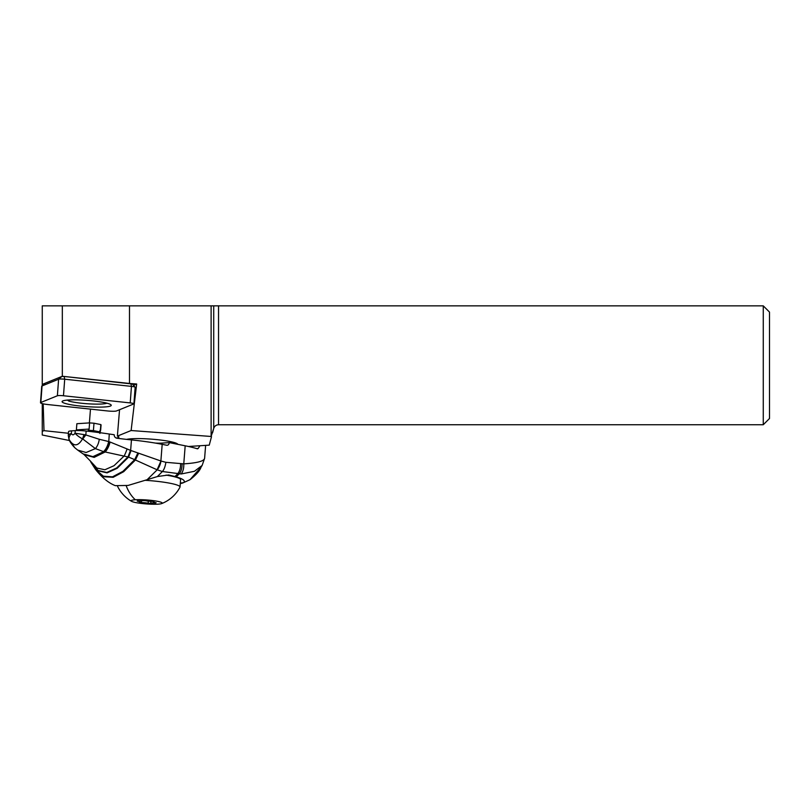 <?xml version="1.0" encoding="UTF-8"?>
<svg xmlns="http://www.w3.org/2000/svg" width="810" height="810" viewBox="0 0 810 810"><rect width="100%" height="100%" fill="white"/><g stroke="black" fill="none" stroke-linecap="round" stroke-linejoin="round"><path stroke-width="1.21" d="M212.554 432.793L213.719 428.439C214.498 426.131 216.098 424.896 218.538 424.744L218.538 305.856L211.116 305.856L211.116 436.468L213.719 428.439L213.719 305.856M218.538 305.856L763.263 305.856L763.263 424.744L769.5 418.497L769.5 312.093L763.263 305.856M133.458 385.307L136.667 384.001L129.489 383.464L129.489 305.856L42.262 305.856L42.262 385.702M129.489 305.856L211.116 305.856M188.426 446.482L209.243 445.146L211.501 436.691M211.116 436.468L131.119 430.525L117.379 436.104A15.603 1.984 -175.7 0 1 118.898 437.096A15.603 1.984 -175.7 0 1 116.174 438.007M69.549 440.549L42.262 435.01L42.262 431.345L43.993 430.647L68.425 433.269M177.835 444.336A26.831 3.412 -175.7 0 0 151.106 439.121A26.831 3.412 -175.7 0 0 126.573 439.384M218.538 424.744L763.263 424.744M42.262 431.345L42.262 403.643M129.489 383.464L62.33 376.255L62.33 305.856M43.993 430.647L43.183 403.856M42.626 385.398L42.596 384.274L43.791 384.406M62.33 376.255L42.596 384.274M136.667 384.001L131.119 430.525M119.546 409.728L117.379 436.104M89.394 422.911L90.477 409.131M47.891 404.554A9.983 1.276 4.3 0 1 40.5 402.772A9.983 1.276 4.3 0 1 40.834 402.479L57.378 395.766A4.992 0.638 4.3 0 1 63.474 395.756L130.218 402.914A4.992 0.638 4.3 0 1 133.913 403.815A4.992 0.638 4.3 0 1 133.741 403.957L116.559 410.933A7.492 0.952 4.3 0 1 107.416 410.943L47.891 404.554M80.301 406.053A24.654 3.139 -175.7 0 0 111.183 405.071A24.654 3.139 -175.7 0 0 92.998 400.899A24.654 3.139 -175.7 0 0 62.147 401.426A24.654 3.139 -175.7 0 0 80.301 406.053M57.378 395.766L58.614 379.222L42.069 385.935A9.983 1.276 -175.7 0 0 41.826 386.076A9.983 1.276 -175.7 0 0 41.725 386.228L40.5 402.772M132.202 384.001L64.132 376.458L61.843 376.458L45.299 383.171A6.865 0.871 -175.7 0 0 45.137 383.272L41.826 386.076M130.876 383.616L131.453 386.38A4.992 0.638 4.3 0 1 135.108 387.18A4.992 0.638 4.3 0 1 135.148 387.271L133.913 403.815M130.218 402.914L131.453 386.38L64.709 379.212L63.474 395.756M61.843 376.458L58.614 379.222A4.992 0.638 4.3 0 1 64.709 379.212L64.132 376.458M106.9 403.177A20.726 2.643 4.3 0 1 101.959 403.987A20.726 2.643 4.3 0 1 68.759 401.041L67.493 400.059M69.265 399.988L68.759 401.041M71.553 430.859L75.259 430.616L75.046 433.208L84.017 434.616L82.509 438.878C78.064 446.512 73.629 446.796 69.215 439.739L74.773 447.717L77.679 450.076L86.103 452.507L95.377 448.608L82.772 438.99L85.83 434.94L84.807 434.757L82.509 438.878C79.269 437.167 76.788 435.284 75.046 433.208C73.589 435.264 72.353 435.355 71.351 433.482C69.336 435.79 68.627 437.876 69.215 439.739L68.374 435.638C67.959 434.899 68.951 434.18 71.351 433.482L71.553 430.859A11.229 1.468 -175.5 0 0 68.546 431.619L68.273 435.193M131.068 450.562L130.491 450.38L128.02 456.88L116.751 467.917L106.799 472.463L98.152 470.509L89.89 460.515L96.835 468.028L104.875 469.759L114.018 465.709L124.254 455.878A12.484 2.288 -69 0 0 127.099 448.953L110.049 442.017A12.13 5.791 108.9 0 1 105.158 451.98L128.598 457.093L131.068 450.562L160.876 460.991L162.182 444.336A62.41 8.181 -175.5 0 0 131.453 439.911A74.884 9.811 4.5 0 1 116.964 438.22C115.172 437.845 114.251 436.681 114.19 434.727A74.884 9.811 4.5 0 1 109.279 434.018A93.606 12.271 -175.5 0 0 86.133 431.031A11.229 1.468 -175.5 0 0 75.259 430.616M95.377 448.608L103.589 451.646C106.039 449.125 107.74 445.753 108.692 441.541L99.276 439.273A10.783 5.498 102.7 0 1 95.377 448.608M89.89 460.515L84.108 454.633L94.152 457.387L105.158 451.98L103.589 451.646M99.276 439.273L85.83 434.94L86.133 431.031M84.017 434.616L84.807 434.757M110.049 442.017L108.793 441.582A12.018 6.115 108.5 0 1 103.72 451.676L92.917 456.648L83.015 453.853L77.679 450.076M109.279 434.018L108.793 441.582M127.099 448.953L130.491 450.38M162.182 444.336L166.738 445.247A3.119 2.288 86.3 0 0 167.184 445.277A3.119 2.288 86.3 0 0 169.26 442.614L161.828 443.1A12.484 1.64 4.5 0 1 155.358 443.08M115.425 485.656L128.081 485.443L147.116 479.702L157.18 469.82L135.422 460.009L123.667 471.703L113.187 477.292L103.984 476.776L95.772 469.759M147.116 479.702L157.18 469.82A12.484 8.171 107.6 0 0 160.947 461.011L157.099 469.79M180.276 483.692L183.485 482.679C185.763 480.968 183.313 479.014 176.165 476.827L168.682 474.974L157.403 476.543L147.177 479.682M157.403 476.543L162.385 471.521L157.211 469.83A12.484 8.171 -72.4 0 0 160.967 461.022L165.898 462.318L183.769 463.857L185.186 445.804L169.26 442.614M137.902 452.922L134.683 459.634L135.422 460.009L138.662 453.215M90.811 462.065L98.334 470.873L107.082 472.878L117.177 468.291L128.598 457.093L134.683 459.634L122.958 471.319L112.509 476.837L103.356 476.179L95.479 469.365L90.872 462.166M197.448 448.831L198.146 448.507L197.448 448.831A62.41 8.181 -175.5 0 0 185.186 445.804M196.698 448.598L198.146 448.507L199.959 445.743M189.985 479.712L201.174 466.945M165.898 462.318C165.179 466.732 164.005 469.8 162.385 471.521L181.227 473.971L194.43 471.298L202.135 465.436L201.022 467.198M183.485 482.679A34.324 4.495 4.5 0 1 180.326 483.043M176.165 476.827L179.182 473.992A12.484 8.495 -91.3 0 0 182.017 463.958M181.227 473.971C183.131 471.268 183.981 467.897 183.769 463.857C197.316 463.006 204.262 461.123 204.606 458.197M99.387 432.915L99.458 431.821L93.413 430.616L93.525 431.882M88.644 430.272L93.413 430.616L93.99 423.215L89.596 422.891L89.11 429.067L87.814 431.214M89.596 422.891L76.869 423.711L76.332 430.566M99.924 433.431L100.622 430.059A15.603 2.045 -175.5 0 0 100.673 429.918A15.603 2.045 -175.5 0 0 100.44 429.513L99.458 431.821M100.44 429.513L100.825 424.582L93.99 423.215M100.673 429.918L101.068 424.977A15.603 2.045 -175.5 0 0 100.825 424.582M145.284 480.31A32.137 4.09 4.3 0 1 180.033 486.982L180.579 479.642A32.137 4.09 -175.7 0 0 166.04 475.106M180.033 486.982A32.137 4.09 4.3 0 1 179.962 487.205A34.952 34.952 0 0 1 161.686 503.577A15.603 1.984 4.3 0 1 158.082 504.144A15.603 1.984 4.3 0 1 142.854 503.607A15.603 1.984 4.3 0 1 131.615 501.349A15.603 1.984 4.3 0 1 135.3 499.76A15.603 1.984 4.3 0 1 154.285 500.772A15.603 1.984 4.3 0 1 161.686 503.577M137.255 501.167A5.245 0.668 4.3 0 1 139.816 501.937A5.245 0.668 4.3 0 1 139.32 502.18L141.294 502.554A5.245 0.668 4.3 0 1 148.149 503.253L150.721 503.344A5.245 0.668 4.3 0 1 155.52 503.04L156.127 502.747A5.245 0.668 4.3 0 1 153.566 501.977A5.245 0.668 4.3 0 1 154.062 501.734L152.088 501.349A5.245 0.668 4.3 0 1 145.233 500.651L142.651 500.56A5.245 0.668 4.3 0 1 141.254 500.904A5.245 0.668 4.3 0 1 137.862 500.874L137.275 500.853M45.299 383.171L42.069 385.935L40.834 402.479M128.193 456.951L130.633 450.431L131.453 439.911M109.775 441.916L104.855 451.919L93.899 457.225L84.007 454.552M109.046 441.663A12.039 6.034 -71.6 0 1 104.044 451.757L93.191 456.81L83.582 454.248M161.828 443.1A3.119 2.288 -93.7 0 1 161.575 444.214M174.96 476.503L177.643 473.941A12.484 8.495 -89.9 0 0 180.569 463.978M76.393 429.887L89.11 429.067M135.3 499.76A34.952 25.596 -93.7 0 1 126.228 485.828M141.294 502.554L141.416 500.894M150.873 501.329L150.721 503.344M148.311 501.147L148.149 503.253M132.253 383.92L135.108 387.18M68.263 435.253L68.972 439.334M68.982 439.344C69.701 441.612 71.634 444.396 74.773 447.717M115.415 485.686C108.935 483.216 102.485 478.032 96.066 470.144L95.479 469.365M182.513 483.114L190.077 479.662C196.334 474.69 199.979 470.529 201.032 467.188M202.135 465.436L204.606 458.339L205.629 445.378M117.541 486.263A34.952 34.952 0 0 0 131.615 501.349M139.816 501.937L139.887 500.944M153.566 501.977L153.606 501.471"/></g></svg>

